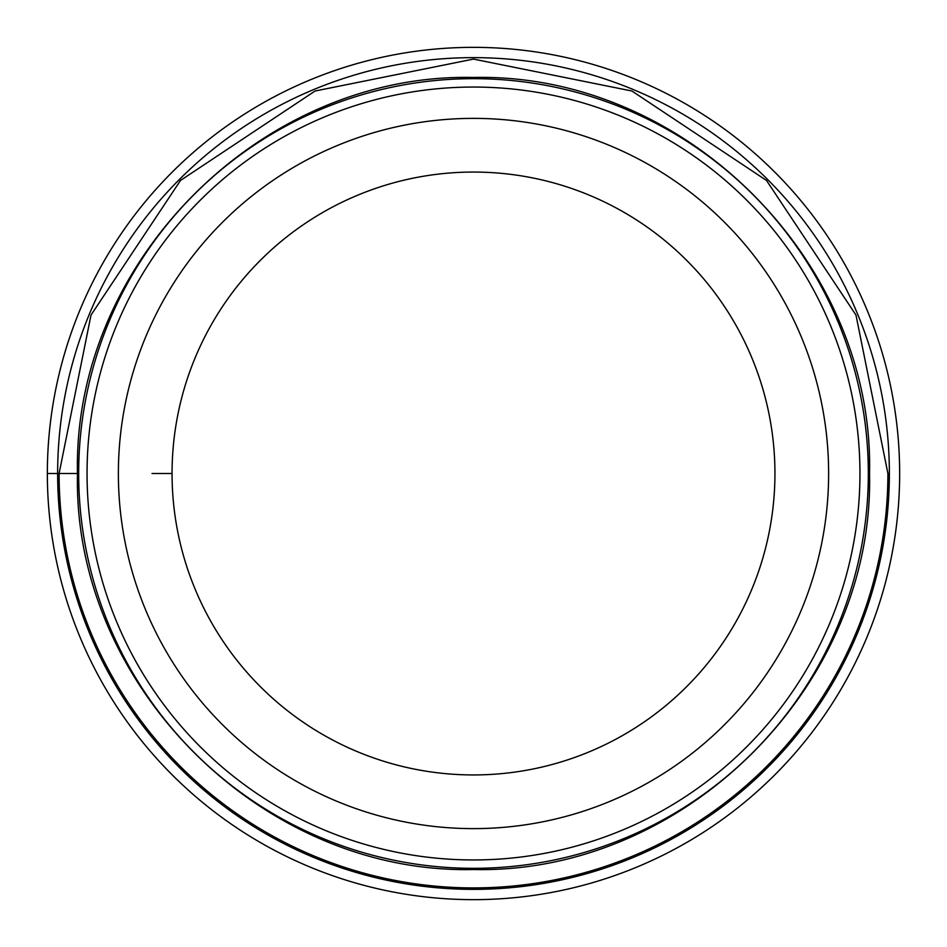 <?xml version="1.0" encoding="UTF-8"?>
<svg xmlns="http://www.w3.org/2000/svg" width="947" height="947" viewBox="0 0 947 947"><rect width="100%" height="100%" fill="white"/><g stroke="black" fill="none" stroke-linecap="round" stroke-linejoin="round"><path stroke-width="1.42" d="M899.65 473.5A426.15 426.15 0 0 1 473.5 899.65A426.15 426.15 0 0 1 47.35 473.5A426.15 426.15 0 0 0 473.5 899.65A426.15 426.15 0 0 0 899.65 473.5A426.15 426.15 0 0 0 473.5 47.35A426.15 426.15 0 0 0 47.35 473.5L78.672 473.5A394.828 394.828 0 0 0 473.145 868.328A394.828 394.828 0 0 0 868.328 473.5A394.828 394.828 0 0 0 473.855 78.672A394.828 394.828 0 0 0 78.672 473.5A394.828 394.828 0 0 0 473.145 868.328A394.828 394.828 0 0 0 868.328 473.5L869.535 473.5C874.424 685.19 685.19 874.424 473.5 869.524C261.81 874.424 72.576 685.19 77.476 473.5C72.564 261.81 261.798 72.564 473.5 77.465C685.202 72.564 874.436 261.81 869.535 473.5M59.093 473.5L91.019 315.067L180.475 180.475L315.067 91.019L473.5 59.093L631.933 91.019L766.525 180.475L855.981 315.067L887.907 473.5A414.407 414.407 0 0 1 473.5 887.907A414.407 414.407 0 0 1 59.093 473.5L57.637 473.5A415.863 415.863 0 0 0 473.5 889.363A415.863 415.863 0 0 0 889.363 473.5A415.863 415.863 0 0 0 473.5 57.637A415.863 415.863 0 0 0 57.637 473.5M473.5 172.058A301.442 301.442 0 0 0 172.058 473.5A301.442 301.442 0 0 0 473.5 774.942A301.442 301.442 0 0 0 774.942 473.5A301.442 301.442 0 0 0 473.5 172.058M828.625 473.5A355.125 355.125 0 0 0 473.5 118.375A355.125 355.125 0 0 0 118.375 473.5A355.125 355.125 0 0 0 473.5 828.625A355.125 355.125 0 0 0 828.625 473.5M152.053 473.5L172.058 473.5M887.907 473.5L889.363 473.5M87.053 472.802A386.447 386.447 0 0 1 473.855 87.053A386.447 386.447 0 0 1 859.947 474.198A386.447 386.447 0 0 1 473.145 859.947A386.447 386.447 0 0 1 87.053 472.802"/></g></svg>
